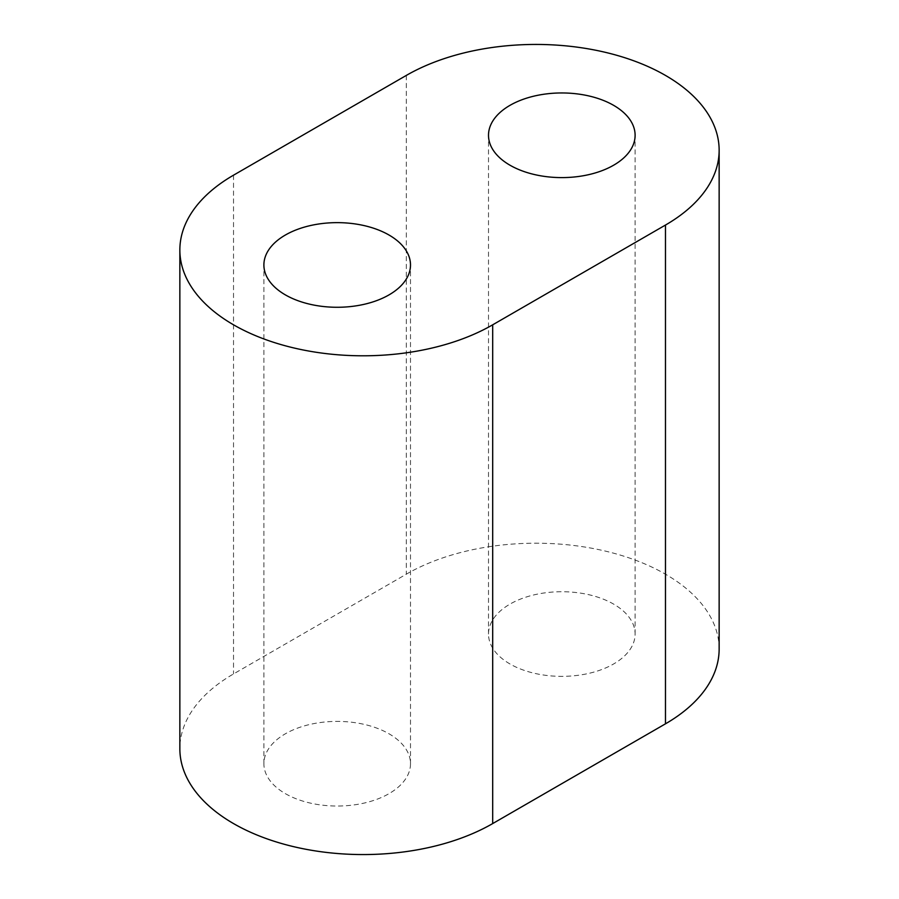 <?xml version="1.0" encoding="UTF-8"?>
<svg xmlns="http://www.w3.org/2000/svg" width="899" height="899" viewBox="0 0 899 899"><rect width="100%" height="100%" fill="white"/><g stroke="black" fill="none" stroke-linecap="round" stroke-linejoin="round"><path stroke-width="0.67" stroke-dasharray="4.5 3.37" d="M719.144 649.011A183.261 105.801 0 0 0 606.016 551.256A183.261 105.801 0 0 0 406.303 574.191L233.526 673.947A183.261 105.801 0 0 0 179.856 748.755M285.365 793.648A73.302 42.32 0 0 0 365.252 802.818A73.302 42.32 0 0 0 410.495 763.723A73.302 42.32 0 0 0 337.192 721.403A73.302 42.32 0 0 0 263.89 763.723A73.302 42.32 0 0 0 285.365 793.648M509.969 663.968A73.302 42.32 180 0 1 488.505 634.042A73.302 42.32 180 0 1 561.808 591.722A73.302 42.32 180 0 1 635.11 634.042A73.302 42.32 180 0 1 589.856 673.137A73.302 42.32 180 0 1 509.969 663.968M406.303 75.426L406.303 574.191M233.526 175.181L233.526 673.947M410.495 763.723L410.495 264.958M263.89 763.723L263.89 264.958M635.11 634.042L635.11 135.277M488.505 634.042L488.505 135.277"/><path stroke-width="1.35" d="M406.303 75.426L233.526 175.181A183.261 105.801 0 0 0 179.856 249.989A183.261 105.801 0 0 0 292.984 347.744A183.261 105.801 0 0 0 492.697 324.809L665.474 225.053A183.261 105.801 0 0 0 719.144 150.245A183.261 105.801 0 0 0 606.016 52.49A183.261 105.801 0 0 0 406.303 75.426M179.856 249.989L179.856 748.755A183.261 105.801 0 0 0 292.984 846.51A183.261 105.801 0 0 0 492.697 823.574L665.474 723.819A183.261 105.801 0 0 0 719.144 649.011L719.144 150.245M285.365 294.883A73.302 42.32 0 0 0 365.252 304.053A73.302 42.32 0 0 0 410.495 264.958A73.302 42.32 0 0 0 337.192 222.637A73.302 42.32 0 0 0 263.89 264.958A73.302 42.32 0 0 0 285.365 294.883M509.969 165.202A73.302 42.32 180 0 1 488.505 135.277A73.302 42.32 180 0 1 561.808 92.957A73.302 42.32 180 0 1 635.11 135.277A73.302 42.32 180 0 1 589.856 174.384A73.302 42.32 180 0 1 509.969 165.202M665.474 225.053L665.474 723.819M492.697 324.809L492.697 823.574"/></g></svg>

